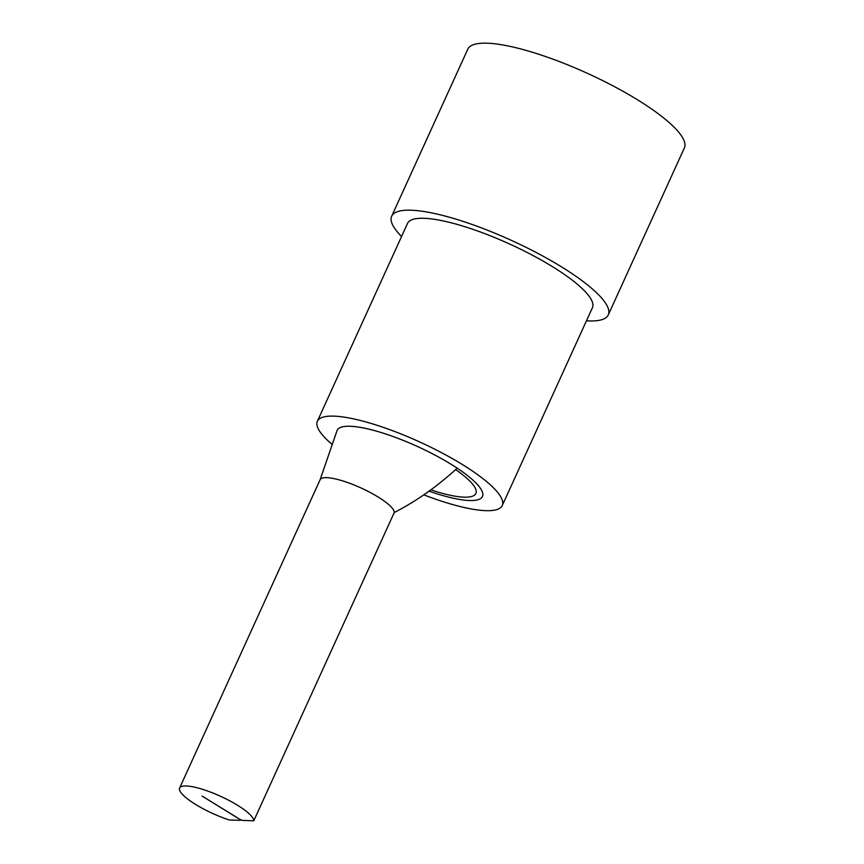 <?xml version="1.0" encoding="UTF-8"?>
<svg xmlns="http://www.w3.org/2000/svg" width="864" height="864" viewBox="0 0 864 864"><rect width="100%" height="100%" fill="white"/><g stroke="black" fill="none" stroke-linecap="round" stroke-linejoin="round"><path stroke-width="1.3" d="M469.498 500.526A79.834 18.544 24.5 0 1 428.965 491.119A79.834 18.544 24.5 0 0 469.498 500.526A79.834 18.544 24.5 0 0 482.458 496.498A79.834 18.544 24.5 0 1 469.498 500.526M423.824 494.867A101.606 23.609 -155.5 0 0 485.773 510.656A101.606 23.609 -155.5 0 0 502.276 505.526L592.434 307.703A101.606 23.609 -155.5 0 0 532.732 255.388A101.606 23.609 -155.5 0 0 424.019 218.3A101.606 23.609 -155.5 0 0 407.516 223.43L317.358 421.265A101.606 23.609 -155.5 0 0 332.23 444.528M502.276 505.526A101.606 23.609 -155.5 0 0 442.573 453.222A101.606 23.609 -155.5 0 0 333.86 416.135A101.606 23.609 -155.5 0 0 317.358 421.265M586.462 320.803A119.016 27.648 -155.5 0 0 588.956 320.922A119.016 27.648 -155.5 0 0 608.278 314.917L684.385 147.917A119.016 27.648 -155.5 0 0 614.455 86.638A119.016 27.648 -155.5 0 0 487.102 43.2A119.016 27.648 -155.5 0 0 467.78 49.205L391.673 216.205A119.016 27.648 -155.5 0 0 401.544 236.531M608.278 314.917A119.016 27.648 -155.5 0 0 538.348 253.638A119.016 27.648 -155.5 0 0 410.994 210.2A119.016 27.648 -155.5 0 0 391.673 216.205M350.136 426.265A79.834 18.544 24.5 0 1 435.553 455.404A79.834 18.544 24.5 0 1 482.458 496.498A79.834 18.544 24.5 0 0 435.553 455.404A79.834 18.544 24.5 0 0 350.136 426.265M430.736 489.802A72.576 16.859 -155.5 0 0 464.076 497.156A72.576 16.859 -155.5 0 0 475.859 493.495A72.576 16.859 -155.5 0 0 455.598 469.562M239.296 819.029L202.111 796.079L239.414 819.029A2.905 0.67 -155.5 0 0 243.14 820.444L253.778 820.8A40.64 9.439 -155.5 0 0 227.988 799.902A40.64 9.439 -155.5 0 0 186.214 785.959A40.64 9.439 -155.5 0 0 179.615 788.011A40.64 9.439 -155.5 0 0 229.327 819.99L239.965 820.336A2.905 0.67 -155.5 0 0 240.44 820.195A2.905 0.67 -155.5 0 0 239.296 819.029L239.317 818.975M253.778 820.8L394.286 512.492A40.64 9.439 -155.5 0 0 368.485 491.584A40.64 9.439 -155.5 0 0 326.722 477.652A40.64 9.439 -155.5 0 0 320.123 479.704L179.615 788.011M394.286 512.482A40.64 9.439 -155.5 0 0 370.807 492.804A40.64 9.439 -155.5 0 0 320.047 479.887L337.014 430.661A79.834 18.544 -155.5 0 1 443.308 459.659A79.834 18.544 -155.5 0 1 457.196 468.169C437.141 486.54 416.167 501.314 394.297 512.492"/></g></svg>

